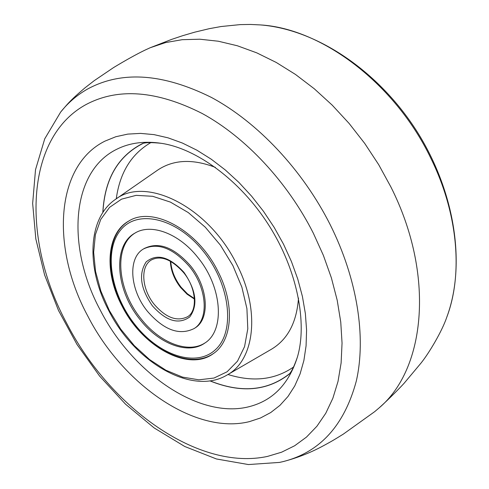 <?xml version="1.0" encoding="UTF-8"?>
<svg xmlns="http://www.w3.org/2000/svg" width="489" height="489" viewBox="0 0 489 489"><rect width="100%" height="100%" fill="white"/><g stroke="black" fill="none" stroke-linecap="round" stroke-linejoin="round"><path stroke-width="0.73" d="M122.036 306.028C104.041 272.446 106.26 233.369 128.803 221.034C152.568 205.771 197.538 229.94 217.794 271.095C235.252 304.402 232.489 340.998 213.186 353.718C188.418 372.202 142.366 346.774 122.036 306.028M142.941 143.479C118.081 156.028 104.738 178.998 102.904 212.397M210.025 380.833C241.046 393.339 267.507 390.992 289.415 373.804M279.787 462.356L282.948 461.647C297.233 457.93 310.619 452.686 323.119 445.907C329.855 442.239 331.689 441.365 343.388 434.073L374.666 411.671L379.201 407.832C425.815 368.584 435.002 274.231 390.858 186.902L378.682 164.646L364.696 143.387L349.134 123.46L332.227 105.159L314.25 88.747L295.484 74.45L276.218 62.439L256.749 52.849L237.348 45.764L218.302 41.223L199.842 39.212L182.208 39.688L165.6 42.567L150.19 47.733L144.799 50.214C136.297 54.34 125.899 60.116 113.601 67.555L94.261 80.636L84.952 87.873C69.927 100.606 67.323 104.236 60.642 112.085L44.75 138.797L35.514 169.695L32.659 203.442L35.819 238.87L44.591 274.891L58.497 310.448L77.024 344.5L99.591 376.072L125.545 404.195L154.188 427.961L184.763 446.5L216.462 458.975L248.4 464.55L279.506 462.417L282.948 461.647C319.837 452.392 344.28 425.552 356.292 381.127C366.328 337.331 357.386 279.14 330.301 224.909C302.654 169.934 257.691 122.262 211.352 97.403C162.849 73.319 121.584 70.538 87.549 89.047C77.121 94.982 68.148 102.659 60.642 112.085M102.824 212.513C104.585 179.42 117.672 156.504 142.091 143.754C141.651 144.597 141.834 141.254 161.358 143.326C144.579 140.844 129.762 142.794 116.926 149.182C70.679 171.572 66.29 247.183 100.196 309.995C132.519 373.498 199.854 419.758 249.506 406.585C272.88 400.485 288.834 384.018 297.367 357.184C290.961 375.748 287.856 374.495 288.797 374.458L288.822 374.44C266.908 391.163 240.6 393.297 209.885 380.858M189.42 266.511C207.091 287.984 209.17 319.421 194.249 328.486C179.396 335.888 163.754 330.112 147.323 311.163C129.817 289.726 127.501 257.782 143.625 248.883C157.923 242.257 173.192 248.137 189.42 266.511M139.732 319.213C115.606 289.629 112.323 245.362 134.933 233.106C151.07 223.07 179.017 233.387 197.892 257.526C222.342 287.184 225.166 330.478 204.848 343.046C188.008 355.191 158.644 343.822 139.732 319.213M194.781 328.113C210.233 319.451 208.448 287.569 190.521 265.82C173.968 247.153 158.522 241.401 144.188 248.559M135.496 232.782C113.448 245.46 116.938 289.219 140.814 318.51C159.512 342.826 188.448 354.25 205.38 342.673M150.973 142.525C131.4 153.888 119.829 172.66 116.26 198.827M215.398 167.385C192.58 158.644 173.32 159.567 157.605 170.141L115.367 199.445C145.673 175.606 208.571 206.804 236.468 263.803C260.661 310.038 254.958 360.155 227.037 375.039L271.487 349.213C287.728 339.47 296.731 322.41 298.492 298.046M109.395 310.637L120.673 329.054L134.243 345.589L149.53 359.531L165.881 370.222L182.58 377.123L198.87 379.819L213.968 378.064L227.085 371.793L237.495 361.175L244.561 346.628L247.795 328.804L246.914 308.614L241.872 287.135L232.886 265.588L220.46 245.221L205.288 227.214L188.283 212.581L170.423 202.11L152.721 196.303L136.138 195.349L121.523 199.157L109.548 207.379L100.728 219.463L95.386 234.708L93.662 252.312L95.551 271.413L100.887 291.151L109.395 310.637M227.972 374.495C253.186 382.355 275.093 379.837 293.687 366.933M430.693 157.959C395.002 83.552 321.89 28.564 260.564 24.933C316.383 29.334 378.18 70.63 416.732 131.095C455.143 191.651 466.341 265.13 446.653 317.55C463.217 274.39 458.114 213.302 430.693 157.959M87.775 316.028C122.849 384.709 195.435 435.241 249.531 421.597L260.57 417.948L270.765 412.527L279.959 405.35L287.997 396.469L294.745 385.955L300.081 373.92L303.889 360.491L306.077 345.827L306.585 330.124L305.368 313.596L302.416 296.475L297.752 279.023L291.42 261.505L283.516 244.194L274.152 227.367L263.467 211.291L251.633 196.217L238.846 182.373L225.307 169.976L211.236 159.194L196.853 150.178L182.385 143.039L168.039 137.837L154.023 134.622L140.539 133.387L127.757 134.108L115.832 136.724L104.903 141.15C55.006 165.997 51.039 248.088 87.775 316.028M66.895 323.675C110.202 407.948 198.834 471.365 267.544 456.396L281.585 452.203L294.635 445.766L306.475 437.099L316.921 426.237L325.772 413.26L332.856 398.278L338.015 381.451L341.114 362.979L342.049 343.089L340.754 322.068L337.196 300.228L331.395 277.899L323.406 255.441L313.351 233.235C287.385 181.78 245.423 137.061 202.122 113.454C156.786 90.532 118.112 87.555 86.088 104.524C24.474 138.051 21.712 240.313 66.895 323.675M187.58 316.719C177.03 321.927 165.899 317.795 154.194 304.335C141.676 289.03 140.062 266.279 151.449 259.91C160.991 255.179 171.743 259.439 183.699 272.691C196.67 288.376 197.629 311.126 187.58 316.719M183.937 272.324C196.266 290.387 198.192 305.264 189.732 316.958C178.632 324.898 166.181 321.175 152.372 305.802C140.447 288.528 138.375 273.895 146.162 261.902C156.865 253.174 169.457 256.646 183.937 272.324M194.451 299.072L187.122 294.231L180.551 287.453C174.139 279.115 170.74 270.35 170.349 261.169M203.54 251.535C230.356 284.769 235.368 331.689 215.545 349.58C196.107 367.991 158.833 355.338 134.823 324.421C110.551 293.761 103.497 250.35 120.801 229.854C137.696 208.882 177 218.021 203.54 251.535M115.367 199.445C87.219 218.601 86.223 268.461 108.827 310.747C134.671 362.049 191.926 396.133 227.037 375.039M150.19 47.733L171.578 39.413L182.562 35.734L194.628 32.195L209.268 28.68L221.12 26.528L240.142 24.615L250.502 24.45L260.564 24.933M161.358 143.326C196.193 148.448 240.258 180.111 268.797 225.172C297.508 270.13 307.495 323.467 297.367 357.184M446.653 317.55C442.129 330.998 429.146 353.046 420.888 363.235L404.214 383.15C400.039 387.801 388.786 399.213 379.201 407.832M194.249 328.486L195.325 327.758M170.765 261.401C171.339 270.405 174.781 279.005 181.089 287.214L187.415 293.803L194.42 298.596M143.625 248.883L144.738 248.216M129.273 220.771C101.547 236.407 105.911 289.409 134.622 324.727C157.195 354.122 192.501 368.18 213.62 353.406"/></g></svg>
